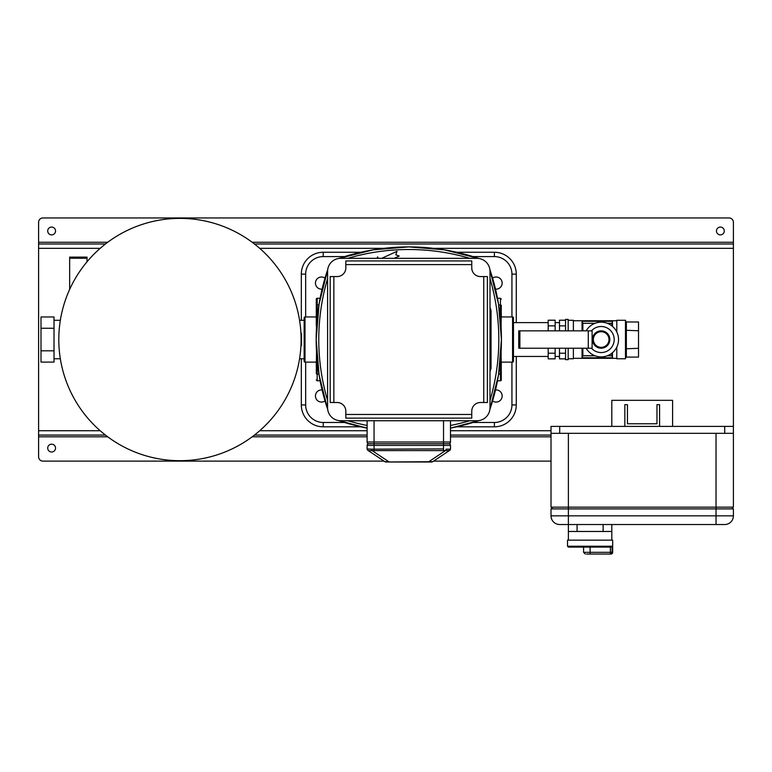 <?xml version="1.0" encoding="UTF-8"?>
<svg xmlns="http://www.w3.org/2000/svg" width="772" height="772" viewBox="0 0 772 772"><rect width="100%" height="100%" fill="white"/><g stroke="black" fill="none" stroke-linecap="round" stroke-linejoin="round"><path stroke-width="1.16" d="M87.024 258.244L69.654 258.244L69.654 257.105L87.024 257.105L87.024 261.795M69.654 289.403L69.654 258.244M731.663 507.156L733.4 508.893L551.015 508.893L552.752 507.156M551.015 508.893L551.015 515.841A8.685 8.685 0 0 0 559.7 524.526A8.685 8.685 0 0 1 551.015 515.841A8.685 8.685 0 0 0 559.7 524.526L568.385 524.526L568.385 515.841L733.4 515.841A8.685 8.685 0 0 1 724.715 524.526L568.385 524.526L568.385 540.159M733.4 515.841A8.685 8.685 0 0 1 724.715 524.526A8.685 8.685 0 0 0 733.4 515.841L733.4 508.893M378.299 258.33L377.624 256.854L377.016 258.33M399.22 256.043L394.222 258.33L399.22 256.043L395.766 254.76L397.059 251.305L381.706 258.33M327.589 326.527L327.589 352.543M489.998 310.392L491.04 310.788L489.998 310.788M489.998 368.283L491.04 368.283L491.04 310.788M591.458 330.85A13.027 13.027 0 0 1 614.194 339.535A13.027 13.027 0 0 1 591.458 348.22M586.131 330.85A17.37 17.37 0 0 1 618.536 339.535A17.37 17.37 0 0 1 586.131 348.22M300.955 333.456L301.534 333.456L301.534 345.615L300.955 345.615M611.81 426.385L611.81 400.33L672.605 400.33L672.605 426.385M659.577 426.385L659.577 404.673L656.972 404.673L656.972 423.78L627.443 423.78L627.443 404.673L624.837 404.673L624.837 426.385M489.998 271.358A13.027 13.027 0 0 0 476.971 258.33L340.616 258.33A13.027 13.027 0 0 0 327.589 271.358L327.589 407.712A13.027 13.027 0 0 0 340.616 420.74L476.971 420.74A13.027 13.027 0 0 0 489.998 407.712L489.998 271.358M471.769 264.593L345.827 264.593L345.827 267.884A8.685 8.685 0 0 1 337.142 276.569L330.194 276.569L330.194 402.502L337.142 402.502A8.685 8.685 0 0 1 345.827 411.187L345.827 418.135L471.769 418.135M471.76 418.135L471.76 411.187A8.685 8.685 0 0 1 480.445 402.502L483.735 402.502L483.735 276.569L480.445 276.569A8.685 8.685 0 0 1 471.76 267.884L471.76 260.936M483.735 276.569L487.393 276.569L487.393 402.502L483.735 402.502M345.827 264.593L345.827 260.936L471.769 260.936M333.861 276.569L333.861 402.502M345.827 414.477L471.769 414.477M593.359 339.535A7.816 7.816 0 0 0 601.166 347.352A7.816 7.816 0 0 0 608.983 339.535A7.816 7.816 0 0 0 601.166 331.719A7.816 7.816 0 0 0 593.359 339.535M608.693 343.878L609.851 339.535A8.685 8.685 0 0 1 601.166 348.22A8.685 8.685 0 0 1 592.481 339.535L592.645 341.195M592.79 341.793L593.195 342.971M611.656 325.688L612.457 321.239L612.457 326.334M612.457 321.239L582.059 321.239L582.87 323.304L582.87 330.85M582.059 321.239L582.059 330.85M611.656 323.304L607.361 323.304M594.98 323.304L582.87 323.304M582.088 321.297L612.437 321.297M612.457 352.736L612.457 357.832L611.656 353.383M582.87 348.22L582.87 355.767L582.059 357.832L582.059 348.22M612.437 357.774L582.088 357.774M582.87 355.767L594.98 355.767M607.361 355.767L611.656 355.767M612.457 357.832L582.059 357.832M625.484 330.262L638.512 330.763L638.512 357.089L626.353 357.089L625.484 358.092M638.512 330.763L638.512 321.982L626.353 321.982L625.484 320.978M625.484 348.809L638.512 348.307M548.197 356.452L513.457 356.452L513.457 322.619L548.197 322.619M548.197 348.22L548.197 358.855L555.136 358.855L555.136 348.22M555.136 325.871L555.136 320.216L548.197 320.216L548.197 325.871L555.136 325.871L555.136 330.85M548.197 330.85L548.197 325.871M548.197 353.2L555.136 353.2M555.136 356.452L559.478 356.452M555.136 322.619L559.478 322.619M565.558 358.855L559.478 358.855L559.478 348.22M559.478 330.85L559.478 320.216L565.558 320.216M559.478 353.2L565.558 353.2M559.478 325.871L565.558 325.871M565.558 348.22L565.558 359.646L568.163 359.646L568.163 348.22M568.163 330.85L568.163 319.425L565.558 319.425L565.558 330.85M568.163 358.768L573.374 358.768L573.374 348.22M573.374 330.85L573.374 320.293L568.163 320.293M616.799 347.111L616.799 358.768L625.484 358.768L625.484 320.293L616.799 320.293L616.799 331.96M573.374 358.333L616.799 358.333M573.374 320.737L616.799 320.737M593.649 335.193L592.481 339.535A8.685 8.685 0 0 1 601.166 330.85A8.685 8.685 0 0 1 609.851 339.535L609.697 337.875M609.562 337.277L609.147 336.1M519.884 330.85L519.884 348.22L518.745 348.22L518.745 330.85L592.105 330.85L592.105 348.22L519.884 348.22M588.283 348.22L588.283 330.85M325.012 278.113A6.079 6.079 0 0 0 315.439 283.083A6.079 6.079 0 0 0 322.088 289.133M325.012 400.957A6.079 6.079 0 0 1 315.439 395.988A6.079 6.079 0 0 1 322.088 389.937M492.584 278.113A6.079 6.079 0 0 1 502.167 283.083A6.079 6.079 0 0 1 495.508 289.133M492.584 400.957A6.079 6.079 0 0 0 502.167 395.988A6.079 6.079 0 0 0 495.508 389.937M360.862 426.82L323.207 426.82A21.886 21.886 0 0 1 301.321 404.933L301.321 358.768M516.275 356.452L516.275 404.933A21.886 21.886 0 0 1 494.389 426.82L456.734 426.82M301.321 320.293L301.321 274.137A21.886 21.886 0 0 1 323.207 252.251L360.862 252.251M456.734 252.251L494.389 252.251A21.886 21.886 0 0 1 516.275 274.137L516.275 322.619M107.723 242.263L38.6 242.263L38.6 222.288A4.343 4.343 0 0 1 42.942 217.945L729.058 217.945A4.343 4.343 0 0 1 733.4 222.288L733.4 507.156L551.015 507.156L551.015 426.385L559.7 426.385L559.7 433.333L551.015 433.333M716.03 524.526L716.03 433.333L568.385 433.333L568.385 515.841L551.015 515.841M60.332 320.293L54.021 320.293M60.332 358.768L54.021 358.768M40.993 328.254L40.993 316.974L54.021 316.974L54.021 328.254L40.993 328.254L40.993 362.097L54.021 362.097L54.021 328.254M54.021 350.816L40.993 350.816M38.6 242.263L38.6 456.783A4.343 4.343 0 0 0 42.942 461.125L384.041 461.125M51.627 234.881A3.908 3.908 0 0 0 55.536 230.973A3.908 3.908 0 0 0 51.627 227.065A3.908 3.908 0 0 0 47.719 230.973A3.908 3.908 0 0 0 51.627 234.881M720.372 227.065A3.908 3.908 0 0 1 724.281 230.973A3.908 3.908 0 0 1 720.372 234.881A3.908 3.908 0 0 1 716.464 230.973A3.908 3.908 0 0 1 720.372 227.065M51.627 444.19A3.908 3.908 0 0 1 55.536 448.098A3.908 3.908 0 0 1 51.627 452.006A3.908 3.908 0 0 1 47.719 448.098A3.908 3.908 0 0 1 51.627 444.19M551.015 461.125L433.546 461.125M551.015 435.07L450.481 435.07M367.105 435.07L254.461 435.07M105.436 435.07L38.6 435.07M733.4 244L254.461 244M105.436 244L38.6 244M501.298 366.459L501.298 362.116L512.579 362.116A0.868 0.868 0 0 0 513.448 361.248M512.579 362.116L512.579 316.954A0.868 0.868 0 0 1 513.448 317.823M501.096 351.588L501.298 373.407M500.43 380.789L500.43 374.121L501.298 373.783L501.298 379.921A0.868 0.868 0 0 1 500.43 380.789L497.486 380.789M512.579 316.954L501.298 316.954L501.298 312.612M501.298 305.664L501.096 327.482M513.457 317.823L513.457 361.248M610.826 547.107L612.08 546.238L610.826 547.107L568.385 547.107L583.584 547.107L583.584 552.318L612.678 552.318A1.737 1.737 0 0 1 610.942 554.055L586.623 554.055M610.391 547.107L610.391 554.055L610.942 554.055M612.678 552.318L612.678 540.159L567.516 540.159L567.516 546.238L612.08 546.238L612.08 552.318A1.737 1.689 90 0 1 610.391 554.055M611.81 540.159L611.81 531.474L568.385 531.474M611.81 524.526L611.81 531.474M316.298 312.612L316.298 316.954L305.008 316.954A0.868 0.868 0 0 0 304.139 317.823M305.008 316.954L305.008 362.116A0.868 0.868 0 0 1 304.139 361.248M316.501 327.482L316.308 325.466M316.298 325.437L316.298 305.664M316.298 299.15L316.298 305.287L316.298 299.15A0.868 0.868 0 0 1 317.176 298.281L320.11 298.281M305.008 362.116L316.298 362.116L316.298 366.459M316.298 373.407L316.501 351.588M304.149 361.248L304.149 317.823M182.665 460.662A121.156 121.156 0 0 0 301.07 336.814A121.156 121.156 0 0 0 177.232 218.408A121.156 121.156 0 0 0 58.826 342.257A121.156 121.156 0 0 0 182.665 460.662A121.156 121.156 0 0 1 58.826 342.257A121.156 121.156 0 0 1 177.232 218.408M733.4 433.333L559.7 433.333M724.715 433.333L724.715 426.385L733.4 426.385M724.715 426.385L559.7 426.385M373.754 443.755L368.842 443.755A1.737 1.737 0 0 1 367.105 442.018L367.105 420.74M448.744 443.755A1.737 1.737 0 0 0 450.481 442.018L450.481 420.74M447.75 450.993L449.333 450.597A1.737 1.563 56.3 0 0 449.989 449.159L446.129 449.159A1.737 0.627 105 0 1 445.483 450.597L428.827 461.704L431.722 461.994L385.875 461.994A1.737 1.737 0 0 1 384.91 461.704L388.77 461.704L372.114 450.597L449.333 450.597L432.687 461.704L385.875 461.994M430.448 461.801L431.49 461.83M432.156 461.81L432.687 461.704A1.737 1.737 90 0 1 431.722 461.994A1.737 1.737 90 0 0 432.687 461.704M449.709 450.346A1.737 1.737 0 0 0 450.481 448.908L450.481 445.405A1.65 1.65 0 0 0 448.831 443.755L368.755 443.755A1.65 1.65 0 0 0 367.105 445.405L367.105 448.908L371.467 449.159A1.737 0.627 75 0 0 372.114 450.597L368.263 450.597L384.91 461.704M371.467 449.159L443.533 448.908L443.533 450.346M367.607 449.159A1.737 1.563 123.7 0 0 368.263 450.597L368.34 450.655M367.482 449.979L367.105 448.908A1.737 1.737 -56.3 0 0 367.887 450.346A1.737 1.737 0 0 1 367.105 448.908A1.737 1.737 0 0 0 367.887 450.346M448.831 443.755A1.65 1.65 0 0 1 450.481 445.405A1.65 1.65 0 0 0 448.831 443.755A1.65 1.65 0 0 1 450.481 445.405L443.533 445.405L443.533 448.908M501.424 339.535A217.694 217.694 -80.7 0 1 489.882 409.488L498.519 374.989L501.424 339.535L498.519 304.081L489.882 269.582A217.694 217.694 -99.3 0 1 501.424 339.535M347.844 258.33A215.089 215.089 0 0 1 469.752 258.33M327.589 400.494A215.089 215.089 -90 0 1 327.589 278.576M469.752 420.74A215.089 215.089 180 0 1 450.481 425.478M367.115 425.478A215.089 215.089 180 0 1 347.844 420.74M489.998 278.576A215.089 215.089 -99.3 0 1 498.818 339.535A215.089 215.089 -80.7 0 1 489.998 400.494M491.021 310.305L489.998 307.459M489.998 371.612L491.04 368.283M338.85 258.456A217.694 217.694 0 0 1 478.746 258.456L444.247 249.81L408.803 246.905L373.349 249.81L338.84 258.456M327.714 409.488A217.694 217.694 -90 0 1 327.714 269.582L319.077 304.081L316.173 339.535L319.077 374.989L327.714 409.488M478.746 420.615A217.694 217.694 180 0 1 450.481 428.132L478.756 420.615M367.105 428.132A217.694 217.694 180 0 1 338.85 420.615L367.105 428.132M491.021 368.765L489.998 368.678M626.353 321.982L626.353 357.089M305.664 362.116L305.664 404.933L301.321 404.933M323.207 426.82L323.207 422.477L344.582 422.477M305.664 404.933A17.544 17.544 0 0 0 323.207 422.477M494.389 426.82L494.389 422.477A17.544 17.544 0 0 0 511.933 404.933L511.933 362.116M473.014 422.477L494.389 422.477M344.582 256.593L323.207 256.593A17.544 17.544 0 0 0 305.664 274.137L301.321 274.137M305.664 274.137L305.664 316.954M516.275 404.933L511.933 404.933M323.207 256.593L323.207 252.251M516.275 274.137L511.933 274.137A17.544 17.544 0 0 0 494.389 256.593L494.389 252.251M511.933 316.954L511.933 274.137M494.389 256.593L473.014 256.593M551.015 436.807L450.481 436.807M367.105 436.807L252.174 436.807M107.723 436.807L38.6 436.807M551.015 430.728L450.481 430.728M367.105 430.728L259.71 430.728M100.186 430.728L38.6 430.728M733.4 248.343L433.758 248.343M383.838 248.343L259.71 248.343M100.186 248.343L38.6 248.343M733.4 242.263L252.174 242.263M498.664 374.121L500.43 374.121L500.43 360.399M500.43 318.672L500.43 304.95L501.298 305.287M498.664 304.95L500.43 304.95L500.43 298.281L501.298 299.15M590.097 547.107L590.097 554.055M603.125 531.474L603.125 524.526M577.07 524.526L577.07 531.474M316.298 305.287L317.167 304.95M317.176 298.281L317.176 318.672M317.176 360.399L317.176 374.121L316.298 373.783M318.933 374.121L317.176 374.121L317.176 380.789L316.298 379.921M317.176 304.95L318.933 304.95M450.481 442.018L374.063 442.018L374.063 420.74M367.105 445.405L374.053 445.405L374.053 442.018L367.105 442.018M374.053 445.405L443.533 445.405L443.533 420.74M374.053 448.908L374.053 450.346M374.063 448.908L374.063 445.405M304.149 358.768L299.565 358.768M304.149 320.293L299.565 320.293M500.43 298.281L497.486 298.281M567.516 546.238L568.385 547.107M583.584 552.318L585.321 554.055M317.176 380.789L320.11 380.789M450.491 448.908L450.115 449.979"/></g></svg>
